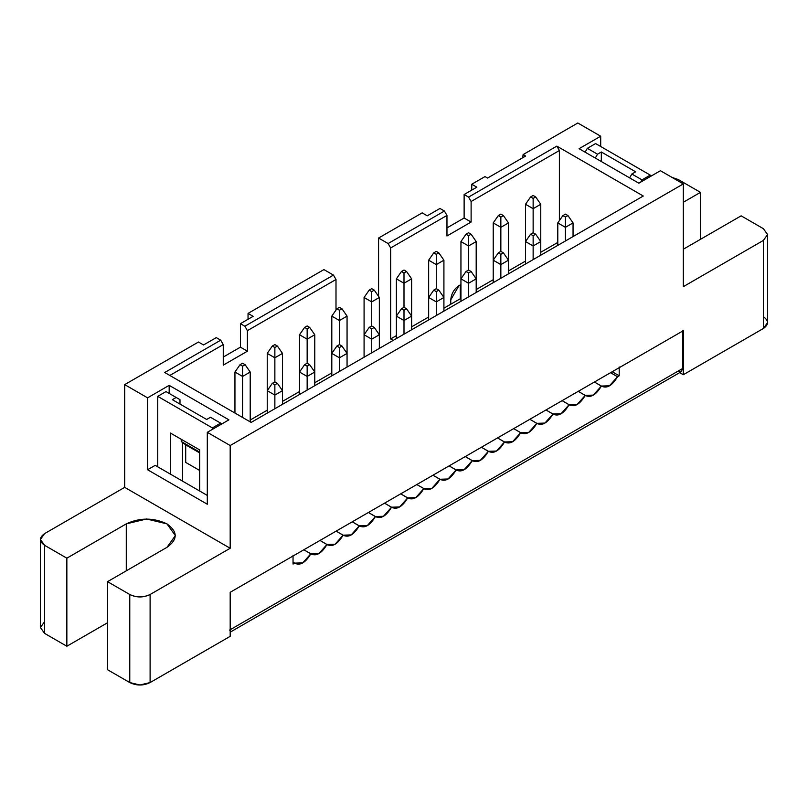 <?xml version="1.0" encoding="UTF-8"?>
<svg xmlns="http://www.w3.org/2000/svg" width="808" height="808" viewBox="0 0 808 808"><rect width="100%" height="100%" fill="white"/><g stroke="black" fill="none" stroke-linecap="round" stroke-linejoin="round"><path stroke-width="1.21" d="M763.388 316.746C768.873 320.655 768.873 324.574 763.388 328.482L763.388 240.42L683.315 286.658L683.315 183.921L230.189 445.531L230.189 548.268L124.684 487.355L230.189 548.268L230.189 445.531L207.303 432.32L207.303 504.232L147.571 469.741L147.571 397.829L124.684 384.618L124.684 487.355L44.612 533.593C39.127 537.502 39.127 541.421 44.612 545.329L66.852 558.177L66.852 646.238L107.525 622.756L66.852 646.238L44.612 633.391L44.612 545.329L40.4 539.461L44.612 533.593L124.684 487.355L124.684 384.618L198.475 342.026L203.555 344.955L216.271 337.623L220.715 340.188L223.261 344.592L169.811 375.447L223.261 344.592L223.261 365.135L247.41 351.197L240.42 347.157L247.41 351.197L247.41 330.644L244.864 326.24L240.42 323.675L240.42 347.157L223.261 357.065L240.42 347.157L240.42 323.675L253.126 316.342L248.046 313.403L323.927 269.589L333.462 275.094L335.997 279.497L335.997 310.06L335.997 279.497L247.41 330.644L247.41 351.197L223.261 365.135L223.261 344.592L220.715 340.188L164.721 372.508L251.157 422.412L643.279 196.021L251.157 422.412L164.721 372.508L220.715 340.188L216.271 337.623L203.555 344.955L198.475 342.026L124.684 384.618L147.571 397.829L169.175 385.355L228.917 419.847L207.303 432.32L230.189 445.531L683.315 183.921L660.429 170.71L638.825 183.184L579.084 148.692L600.697 136.219L577.811 123.008L523.109 154.591L525.655 156.055L487.557 178.053L485.012 176.588L471.751 184.244L471.751 190.122L471.751 184.244L476.831 187.183L464.125 194.526L464.125 218.008L446.965 227.906L464.125 218.008L464.125 194.526L468.569 197.091L556.843 146.127L643.279 196.021L556.843 146.127L559.389 150.53L559.389 220.624L559.389 150.53L556.843 146.127L468.569 197.091L471.115 201.495L559.389 150.53L471.115 201.495L468.569 197.091L464.125 194.526L476.831 187.183L471.751 184.244L485.012 176.588L487.557 178.053L525.655 156.055L523.109 154.591L522.665 157.782L523.109 154.591L577.811 123.008L600.697 136.219L600.697 146.49L600.697 136.219L579.084 148.692L638.825 183.184L660.429 170.71L683.315 183.921L683.315 286.658L763.388 240.42L767.6 234.552L763.388 228.684L741.148 215.837L683.315 249.228L741.148 215.837L763.388 228.684L767.6 234.552L763.388 240.42L763.388 328.482L683.315 374.72L679.7 372.629L683.315 374.72L763.388 328.482L767.6 322.614L767.6 234.552M573.054 222.917L565.418 227.321L565.418 240.976L565.418 227.321L557.793 222.917L557.793 245.379L557.793 222.917L565.418 227.321L573.054 222.917L573.054 236.572L573.054 222.917L567.963 215.584L565.418 217.049L565.418 227.321L565.418 217.049L562.883 215.584L557.793 222.917L562.883 215.584L565.418 214.11L567.963 215.584L573.054 222.917M540.764 204.283L533.139 208.686L533.139 232.754L533.139 208.686L525.513 204.283L525.513 241.562L525.513 204.283L533.139 208.686L540.764 204.283L540.764 241.562L540.764 204.283L535.684 196.94L533.139 198.415L533.139 208.686L533.139 198.415L530.593 196.94L525.513 204.283L530.593 196.94L533.139 195.475L535.684 196.94L540.764 204.283M683.315 202.263L700.475 192.355L678.225 179.517L672.034 177.406L678.225 179.517L700.475 192.355L683.315 202.263M230.189 636.33L150.106 682.558L139.936 684.992L129.775 682.558L107.525 669.721L129.775 682.558C136.552 685.82 143.329 685.82 150.106 682.558L230.189 636.33L230.189 592.294L683.315 330.684L683.315 374.72L683.315 330.684L230.189 592.294L230.189 636.33M40.4 539.461L40.4 627.523L44.612 633.391L40.4 627.523L44.612 621.655M567.963 215.584L565.418 214.11L562.883 215.584L565.418 217.049L567.963 215.584M530.593 196.94L533.139 198.415L535.684 196.94L533.139 195.475L530.593 196.94M700.475 239.319L700.475 192.355L700.475 239.319M540.764 241.562L540.764 255.207L540.764 241.562L533.139 245.965L533.139 259.61L533.139 245.965L525.513 241.562L525.513 264.014L525.513 241.562L533.139 245.965L540.764 241.562L535.684 234.219L540.764 241.562M508.484 222.917L508.484 260.196L508.484 222.917L500.849 227.321L500.849 251.389L500.849 227.321L493.223 222.917L493.223 260.196L493.223 222.917L500.849 227.321L508.484 222.917L503.394 215.584L508.484 222.917M476.195 241.562L476.195 278.841L476.195 241.562L468.569 245.965L468.569 270.034L468.569 245.965L460.944 241.562L460.944 278.841L460.944 241.562L468.569 245.965L476.195 241.562L471.115 234.219L476.195 241.562M508.484 260.196L508.484 273.851L508.484 260.196L500.849 264.6L500.849 278.255L500.849 264.6L493.223 260.196L493.223 282.659L493.223 260.196L500.849 264.6L508.484 260.196L503.394 252.864L508.484 260.196M443.915 260.196L443.915 297.475L443.915 260.196L436.28 264.6L436.28 288.668L436.28 264.6L443.915 260.196L438.825 252.864L443.915 260.196M428.654 297.475L428.654 260.196L436.28 264.6L436.28 254.328L436.28 264.6L428.654 260.196L433.745 252.864L428.654 260.196L428.654 319.938L428.654 297.475L436.28 301.879L436.28 315.534L436.28 301.879L428.654 297.475L433.745 290.143L428.654 297.475M476.195 278.841L476.195 292.486L476.195 278.841L468.569 283.244L468.569 296.889L468.569 283.244L476.195 278.841L471.115 271.498L476.195 278.841M460.944 301.293L460.944 278.841L468.569 283.244L468.569 272.973L468.569 283.244L460.944 278.841L466.024 271.498L460.944 278.841L460.944 301.293M533.139 232.754L535.684 234.219L533.139 235.694L533.139 245.965L533.139 235.694L530.593 234.219L525.513 241.562L530.593 234.219L533.139 232.754L530.593 234.219L533.139 235.694L535.684 234.219L533.139 232.754M500.849 214.11L503.394 215.584L500.849 217.049L500.849 227.321L500.849 217.049L498.314 215.584L493.223 222.917L498.314 215.584L500.849 214.11L498.314 215.584L500.849 217.049L503.394 215.584L500.849 214.11M468.569 232.754L471.115 234.219L468.569 235.694L468.569 245.965L468.569 235.694L466.024 234.219L460.944 241.562L466.024 234.219L468.569 232.754L466.024 234.219L468.569 235.694L471.115 234.219L468.569 232.754M500.849 251.389L503.394 252.864L500.849 254.328L500.849 264.6L500.849 254.328L498.314 252.864L493.223 260.196L498.314 252.864L500.849 251.389L498.314 252.864L500.849 254.328L503.394 252.864L500.849 251.389M436.28 251.389L438.825 252.864L436.28 254.328L433.745 252.864L436.28 251.389L433.745 252.864L436.28 254.328L438.825 252.864L436.28 251.389M468.569 270.034L471.115 271.498L468.569 272.973L466.024 271.498L468.569 270.034L466.024 271.498L468.569 272.973L471.115 271.498L468.569 270.034M422.18 212.868L427.26 215.807L439.966 208.464L444.42 211.029L446.965 215.433L446.965 235.987L471.115 222.038L471.115 201.495L471.115 222.038L464.125 218.008L471.115 222.038L446.965 235.987L446.965 215.433L390.658 247.945L390.658 338.936L396.375 335.643L390.658 338.936L393.193 340.41L390.658 338.936L390.658 247.945L446.965 215.433L444.42 211.029L388.113 243.541L390.658 247.945L388.113 243.541L444.42 211.029L439.966 208.464L427.26 215.807L422.18 212.868L378.578 238.037L388.113 243.541L378.578 238.037L378.578 296.374L378.578 238.037L422.18 212.868M460.308 298.728L460.227 284.931L460.944 286.618L460.308 286.254L460.308 298.728M450.773 304.232L460.944 298.364L450.773 304.232L450.773 299.829L450.773 304.232L443.915 308.191L450.773 304.232M460.944 284.679L459.035 285.517L450.773 299.829C451.298 293.769 454.056 289.001 459.035 285.517L460.944 284.679M411.625 326.836L428.654 316.999L411.625 326.836M476.195 289.557L493.223 279.719L476.195 289.557M508.484 270.912L525.513 261.085L508.484 270.912M540.764 252.278L557.793 242.44L540.764 252.278M331.805 372.912L314.777 382.75L331.805 372.912M299.516 391.557L282.487 401.394L299.516 391.557M267.236 410.191L250.207 420.029L267.236 410.191M347.056 316.12L347.056 353.399L347.056 316.12L339.431 320.524L339.431 344.592L339.431 320.524L331.805 316.12L331.805 353.399L331.805 316.12L339.431 320.524L347.056 316.12L341.976 308.777L347.056 316.12M379.346 334.754L379.346 348.41L379.346 334.754L371.72 339.158L371.72 352.813L371.72 339.158L364.085 334.754L364.085 357.217L364.085 297.475L364.085 334.754L371.72 339.158L379.346 334.754L379.346 297.475L371.72 301.879L371.72 325.947L371.72 301.879L364.085 297.475L371.72 301.879L379.346 297.475L379.346 334.754L374.256 327.422L379.346 334.754M411.625 316.12L411.625 329.765L411.625 316.12L404 320.524L404 334.169L404 320.524L396.375 316.12L396.375 338.572L396.375 278.841L396.375 316.12L404 320.524L411.625 316.12L411.625 278.841L411.625 316.12L406.545 308.777L411.625 316.12M443.915 297.475L443.915 311.131L443.915 297.475L436.28 301.879L443.915 297.475L438.825 290.143L443.915 297.475M411.625 278.841L404 283.244L404 307.313L404 283.244L396.375 278.841L404 283.244L411.625 278.841L406.545 271.498L411.625 278.841M267.236 390.678L267.236 353.399L267.236 413.13L267.236 390.678L274.861 395.082L267.236 390.678L272.316 383.335L267.236 390.678M282.487 353.399L282.487 390.678L282.487 353.399L274.861 357.803L274.861 381.871L274.861 357.803L267.236 353.399L272.316 346.056L274.861 344.592L277.407 346.056L282.487 353.399L277.407 346.056L274.861 347.521L274.861 357.803L282.487 353.399M307.151 390.092L307.151 376.437L299.516 372.034L299.516 394.486L299.516 334.754L299.516 372.034L307.151 376.437L307.151 390.092M314.777 372.034L314.777 385.689L314.777 372.034L307.151 376.437L307.151 366.165L304.606 364.701L299.516 372.034L304.606 364.701L307.151 363.226L307.151 339.158L307.151 363.226L309.686 364.701L314.777 372.034L314.777 334.754L314.777 372.034L309.686 364.701L307.151 366.165L307.151 376.437L314.777 372.034M242.582 417.463L242.582 376.437L234.946 372.034L234.946 413.06L234.946 372.034L242.582 376.437L242.582 417.463M250.207 372.034L250.207 421.867L250.207 372.034L242.582 376.437L242.582 366.165L240.037 364.701L234.946 372.034L240.037 364.701L242.582 363.226L245.117 364.701L250.207 372.034L245.117 364.701L242.582 366.165L242.582 376.437L250.207 372.034M274.861 408.727L274.861 395.082L274.861 408.727M282.487 390.678L282.487 404.323L282.487 390.678L274.861 395.082L274.861 384.8L272.316 383.335L274.861 381.871L277.407 383.335L282.487 390.678L277.407 383.335L274.861 384.8L274.861 395.082L282.487 390.678M347.056 353.399L347.056 367.044L347.056 353.399L339.431 357.803L339.431 371.448L339.431 357.803L331.805 353.399L331.805 375.851L331.805 353.399L339.431 357.803L347.056 353.399L341.976 346.056L347.056 353.399M314.777 334.754L307.151 339.158L299.516 334.754L307.151 339.158L314.777 334.754L309.686 327.422L314.777 334.754M147.571 397.829L147.571 469.741L155.197 465.347L147.571 469.741L207.303 504.232L207.303 432.32L228.917 419.847L169.175 385.355L147.571 397.829M169.175 393.425L169.175 385.355L169.175 393.425M230.189 548.268L150.106 594.496L150.106 682.558L150.106 594.496L230.189 548.268M248.046 313.403L248.046 319.271L248.046 313.403L253.126 316.342L240.42 323.675L244.864 326.24L247.41 330.644L335.997 279.497L333.462 275.094L244.864 326.24L333.462 275.094L323.927 269.589L248.046 313.403M339.431 307.313L341.976 308.777L339.431 310.242L339.431 320.524L339.431 310.242L336.886 308.777L331.805 316.12L336.886 308.777L339.431 307.313L336.886 308.777L339.431 310.242L341.976 308.777L339.431 307.313M371.72 325.947L374.256 327.422L371.72 328.886L371.72 339.158L371.72 328.886L369.175 327.422L364.085 334.754L369.175 327.422L371.72 325.947L369.175 327.422L371.72 328.886L374.256 327.422L371.72 325.947M374.256 290.143L371.72 291.607L371.72 301.879L371.72 291.607L369.175 290.143L364.085 297.475L369.175 290.143L371.72 288.668L374.256 290.143L379.346 297.475L374.256 290.143L371.72 288.668L369.175 290.143L371.72 291.607L374.256 290.143M404 307.313L406.545 308.777L404 310.242L404 320.524L404 310.242L401.455 308.777L396.375 316.12L401.455 308.777L404 307.313L401.455 308.777L404 310.242L406.545 308.777L404 307.313M436.28 288.668L438.825 290.143L436.28 291.607L436.28 301.879L436.28 291.607L433.745 290.143L436.28 288.668L433.745 290.143L436.28 291.607L438.825 290.143L436.28 288.668M404 270.034L406.545 271.498L404 272.973L404 283.244L404 272.973L401.455 271.498L396.375 278.841L401.455 271.498L404 270.034L401.455 271.498L404 272.973L406.545 271.498L404 270.034M267.236 353.399L274.861 357.803L274.861 347.521L272.316 346.056L267.236 353.399M339.431 344.592L341.976 346.056L339.431 347.521L339.431 357.803L339.431 347.521L336.886 346.056L331.805 353.399L336.886 346.056L339.431 344.592L336.886 346.056L339.431 347.521L341.976 346.056L339.431 344.592M307.151 325.947L309.686 327.422L307.151 328.886L307.151 339.158L307.151 328.886L304.606 327.422L299.516 334.754L304.606 327.422L307.151 325.947L304.606 327.422L307.151 328.886L309.686 327.422L307.151 325.947M66.852 558.177L126.28 523.867C139.834 517.534 153.389 517.534 166.953 523.867C177.922 531.694 177.922 539.522 166.953 547.349L107.525 581.659L129.775 594.496C136.552 597.668 143.329 597.668 150.106 594.496C143.329 597.769 136.552 597.769 129.775 594.496L129.775 682.558L129.775 594.496L107.525 581.659L107.525 669.721L107.525 581.659L166.953 547.349L175.376 535.603L166.953 523.867L146.612 518.999L126.28 523.867L126.28 570.832L126.28 523.867L66.852 558.177L44.612 545.329L44.612 633.391L66.852 646.238L66.852 558.177M207.303 495.425L155.197 465.347L207.303 495.425M185.699 462.408L185.699 444.834L181.244 441.491L181.244 439.289L181.244 441.491L185.699 444.834L185.699 462.408L199.677 470.478L185.699 462.408M272.316 346.056L274.861 347.521L277.407 346.056L274.861 344.592L272.316 346.056M309.686 364.701L307.151 363.226L304.606 364.701L307.151 366.165L309.686 364.701M240.037 364.701L242.582 366.165L245.117 364.701L242.582 363.226L240.037 364.701M277.407 383.335L274.861 381.871L272.316 383.335L274.861 384.8L277.407 383.335M199.677 452.904L185.699 444.834L199.677 452.904M199.677 452.137L181.244 441.491L199.677 452.137M230.189 632.159L681.184 371.771L682.679 368.478L229.553 630.089L682.679 368.478L682.679 330.321L682.679 368.478L681.184 371.771L677.589 371.417M295.375 563.6L294.688 563.125C300.071 565.923 305.454 562.812 310.827 553.803C316.211 556.601 321.594 553.49 326.977 544.491C332.351 547.279 337.734 544.178 343.117 535.169C348.5 537.966 353.874 534.856 359.257 525.846C364.64 528.644 370.024 525.533 375.397 516.524C380.78 519.322 386.163 516.221 391.547 507.212C396.92 510 402.303 506.899 407.686 497.89C413.07 500.687 418.443 497.576 423.826 488.567L416.837 484.537L423.826 488.567C429.21 491.365 434.593 488.254 439.966 479.255C445.349 482.043 450.733 478.942 456.116 469.933C461.489 472.72 466.873 469.62 472.256 460.611C477.639 463.408 483.012 460.297 488.396 451.288C493.779 454.086 499.162 450.975 504.535 441.976C509.919 444.764 515.302 441.663 520.685 432.654C526.058 435.441 531.442 432.341 536.825 423.331C542.208 426.129 547.582 423.018 552.965 414.009C558.348 416.807 563.731 413.696 569.105 404.697C574.488 407.484 579.871 404.384 585.255 395.375C590.628 398.162 596.011 395.061 601.394 386.052C606.778 388.85 612.151 385.739 617.534 376.73L619.191 375.781L612.201 371.741L619.191 375.781L619.191 366.973L619.191 375.781L617.534 376.73L609.464 385.8L601.394 386.052L593.325 395.112L585.255 395.375L577.185 404.434L569.105 404.697L561.035 413.757L552.965 414.009L544.895 423.079L536.825 423.331L528.755 432.391L520.685 432.654L512.615 441.713L504.535 441.976L496.466 451.036L488.396 451.288L480.326 460.358L472.256 460.611L464.186 469.67L456.116 469.933L448.046 478.993L439.966 479.255L431.896 488.315L423.826 488.567L415.756 497.637L407.686 497.89L399.617 506.949L391.547 507.212L383.477 516.272L375.397 516.524L367.327 525.594L359.257 525.846L351.187 534.916L343.117 535.169L335.047 544.228L326.977 544.491L318.908 553.551L310.827 553.803L302.758 562.873L294.688 563.125L293.041 564.085L293.041 555.278L293.041 564.085L294.688 563.125L293.041 562.176M650.268 175.114L650.268 176.578L650.268 175.114L642.006 179.881L640.734 182.083L642.006 179.881L650.268 175.114L595.607 143.561L650.268 175.114M585.123 152.177L587.345 148.329L595.607 143.561L587.345 148.329L597.516 154.197L601.334 151.995L635.644 171.811L631.836 174.013L642.006 179.881L631.836 174.013L629.614 177.861L631.836 174.013L635.644 171.811L601.334 151.995L597.516 154.197L587.345 148.329L585.123 152.177M212.393 427.917L157.732 396.364L157.732 466.812L157.732 396.364L165.993 391.587L157.732 396.364L212.393 427.917L212.393 429.381L212.393 427.917L220.655 423.15L212.393 427.917M170.448 474.144L170.448 433.058L199.677 449.935L199.677 491.032L199.677 449.935L170.448 433.058L170.448 474.144M221.927 423.877L210.484 417.271L206.666 419.473L172.357 399.667L176.164 397.465L165.993 391.587L179.982 399.667L179.982 404.071L179.982 399.667L176.164 397.465L172.357 399.667L206.666 419.473L210.484 417.271L221.927 423.877M182.517 442.451L182.517 481.124L182.517 442.451M423.826 488.567L424.513 489.042M439.966 479.255L432.977 475.215L440.653 479.73M456.116 469.933L449.127 465.893L456.793 470.408M472.256 460.611L465.267 456.571L472.943 461.085M488.396 451.288L481.406 447.258L489.082 451.763M504.535 441.976L497.546 437.936L505.222 442.451M520.685 432.654L513.696 428.614L521.362 433.128M536.825 423.331L529.836 419.291L537.512 423.806M552.965 414.009L545.976 409.979L553.652 414.484M569.105 404.697L562.115 400.657L569.791 405.172M585.255 395.375L578.255 391.335L585.931 395.849M601.394 386.052L594.405 382.022L602.081 386.527M617.534 376.73L610.545 372.7L617.534 376.73M310.827 553.803L303.838 549.773L311.514 554.278M326.977 544.491L319.988 540.451L327.654 544.966M343.117 535.169L336.128 531.129L343.804 535.643M359.257 525.846L352.268 521.817L359.944 526.321M375.397 516.524L368.408 512.494L376.084 517.009M391.547 507.212L384.558 503.172L392.223 507.687M407.686 497.89L400.697 493.85L408.373 498.364M595.294 158.055L597.516 154.197L595.294 158.055M601.334 161.539L601.334 151.995L601.334 161.539"/></g></svg>
